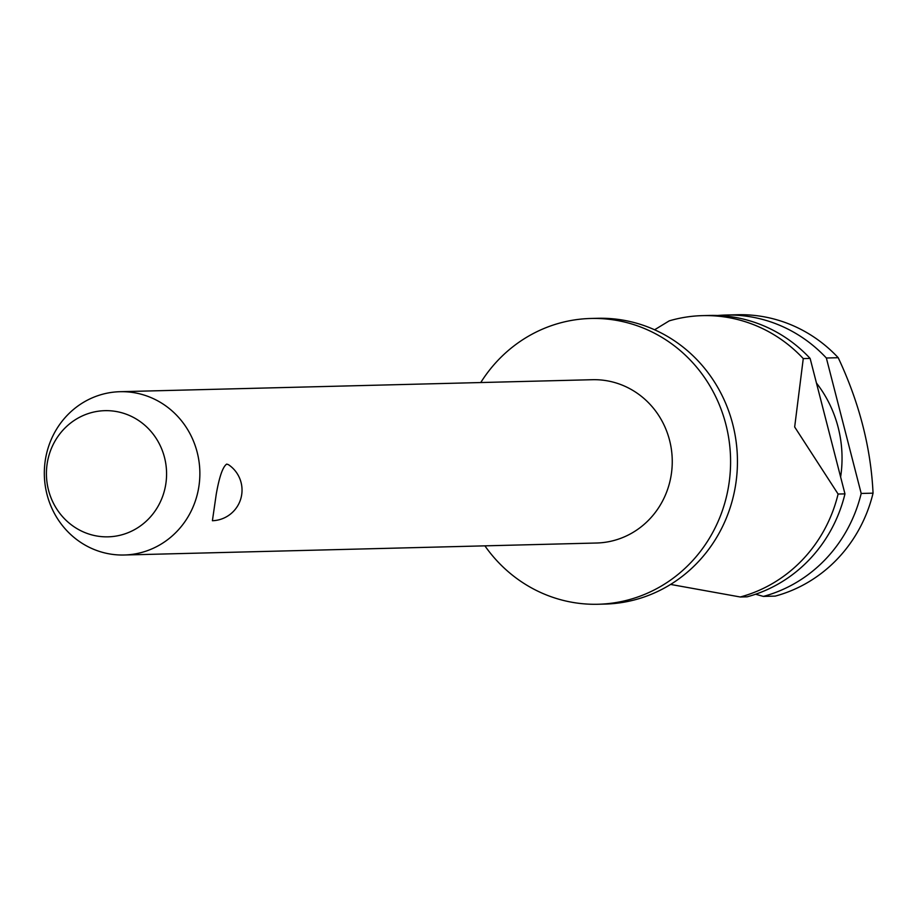 <?xml version="1.0" encoding="UTF-8"?>
<svg xmlns="http://www.w3.org/2000/svg" width="919" height="919" viewBox="0 0 919 919"><rect width="100%" height="100%" fill="white"/><g stroke="black" fill="none" stroke-linecap="round" stroke-linejoin="round"><path stroke-width="1.38" d="M484.91 545.852A142.939 136.092 -91.5 0 0 598.12 604.254L604.978 604.082A142.939 136.092 -91.5 0 0 726.469 517.788A142.939 136.092 -91.5 0 0 732.891 498.213A142.939 136.092 -91.5 0 0 723.437 398.318A142.939 136.092 -91.5 0 0 597.729 318.296L590.86 318.468A142.939 136.092 -91.5 0 0 480.763 382.545M124.168 555.007L596.557 543.014A81.676 77.77 -91.5 0 0 669.652 482.521A81.676 77.77 -91.5 0 0 592.41 379.708L120.021 391.701A81.676 77.77 88.5 0 1 197.263 494.514A81.676 77.77 88.5 0 1 124.168 555.007A81.676 77.77 88.5 0 1 46.926 452.194A81.676 77.77 88.5 0 1 120.021 391.701M212.404 520.728L216.275 494.031C219.342 476.674 222.823 466.691 226.717 464.095L228.429 464.658A30.626 30.626 0 0 1 212.404 520.728M598.12 604.254A142.939 136.092 -91.5 0 0 726.033 498.397A142.939 136.092 -91.5 0 0 590.86 318.468M755.613 594.225L763.356 596.408A142.939 136.092 -91.5 0 0 860.816 494.973A142.939 136.092 -91.5 0 0 861.195 493.457L826.353 358.008L838.208 357.709C859.276 402.614 870.89 447.771 873.05 493.158L861.195 493.457M763.356 596.408L775.222 596.109A142.939 136.092 -91.5 0 0 872.682 494.675A142.939 136.092 -91.5 0 0 873.05 493.158M164.57 490.103A63.101 60.08 -91.5 0 0 121.917 412.803A63.101 60.08 -91.5 0 0 48.431 457.398A63.101 60.08 -91.5 0 0 91.073 534.697A63.101 60.08 -91.5 0 0 164.57 490.103M837.726 495.559A142.939 136.092 88.5 0 1 740.266 596.994L747.136 596.822A142.939 136.092 -91.5 0 0 844.595 495.387A142.939 136.092 -91.5 0 0 844.963 493.871L838.105 494.043A142.939 136.092 88.5 0 1 837.726 495.559M702.564 315.631A142.939 136.092 88.5 0 1 803.263 358.594L810.121 358.421A142.939 136.092 -91.5 0 0 709.422 315.458L702.564 315.631A142.939 136.092 88.5 0 0 669.239 320.857L654.581 329.783M838.105 494.054L794.671 426.979L803.263 358.582M810.121 358.421L844.963 493.871M670.583 584.427L740.277 596.994M826.353 358.008A142.939 136.092 -91.5 0 0 725.654 315.045A142.939 136.092 -91.5 0 0 717.544 315.504M840.621 476.984A118.436 112.761 -91.5 0 0 816.463 383.051M838.208 357.709A142.939 136.092 -91.5 0 0 737.509 314.746L725.654 315.045M726.469 517.788L726.044 518.81M723.437 398.318L722.954 397.307"/></g></svg>
